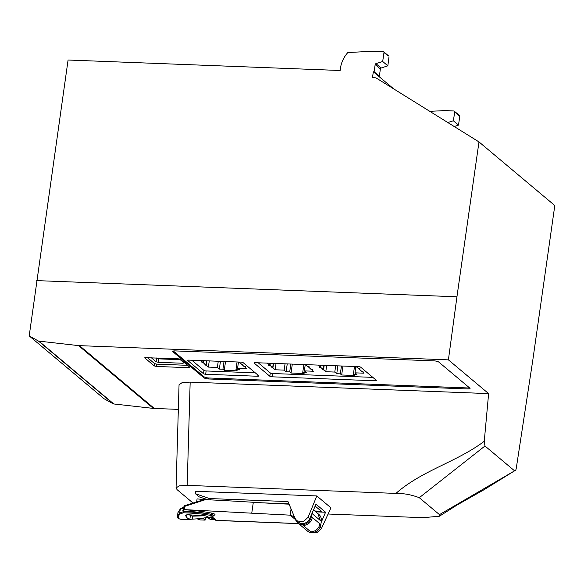 <?xml version="1.0" encoding="UTF-8"?>
<svg xmlns="http://www.w3.org/2000/svg" width="584" height="584" viewBox="0 0 584 584"><rect width="100%" height="100%" fill="white"/><g stroke="black" fill="none" stroke-linecap="round" stroke-linejoin="round"><path stroke-width="0.88" d="M209.342 517.497L212.605 517.628M104.164 398.806L29.2 335.902L38.486 341.078L113.369 403.916L104.164 398.806M382.695 61.502L387.842 65.824L381.104 68.014L375.928 63.663L382.695 61.502L383.965 52.589A1.037 0.927 -50 0 0 383.141 51.567L373.84 51.202L348.283 52.509A1.037 0.927 -50 0 0 347.531 52.889A27.587 24.71 -50 0 0 340.457 68.182L340.129 70.496L68.08 60.021L29.2 335.902M36.69 280.612L456.944 296.789L478.982 141.919L554.8 205.539L532.761 360.408L516.344 467.799C515.993 470.032 515.409 471.047 514.584 470.843L484.976 446.001L484.267 441.27C456.936 461.922 422.159 470.354 395.93 493.407L187.179 485.37L179.142 485.888L176.054 487.976L177.113 489.677L193.457 503.393M113.369 403.916L153.38 408.413L178.332 409.377M328.091 514.015L423.123 517.679L439.424 516.212L457.104 504.999L483.837 489.837L514.584 470.843L439.467 514.628L439.424 516.212M153.38 408.413L78.533 345.611L448.402 359.861L456.944 296.789M78.533 345.611L38.486 341.078M179.047 384.768L182.128 382.637L190.165 382.111L488.618 393.609L484.267 441.27M388.17 55.779L383.965 52.589M387.842 65.824L389.002 56.823M381.104 68.014L380.352 68.927L375.162 64.569A1.037 0.927 -50 0 1 375.928 63.663M478.982 141.919L375.943 77.847L372.475 77.716L373.322 71.774L378.6 76.205L379.41 76.234L380.352 68.927M378.6 76.205L393.791 88.95M447.819 122.538L453.359 120.8L454.739 111.975L453.929 110.96L459.477 115.377M454.184 126.502L458.506 125.122L453.359 120.8M458.506 125.122L459.776 116.209L458.958 115.179M453.929 110.96L444.628 110.602L429.809 111.34M211.072 499.897L209.473 498.554L287.978 501.576L295.044 518.344L296.84 520.797L303.103 521.935L308.118 517.234L316.798 495.947L330.938 507.817L321.47 528.44L320.039 527.235M310.958 532.506L316.856 532.798L321.47 528.44M207.889 499.736L199.202 496.882L195.421 493.706L209.473 498.554M296.971 520.906L298.387 522.096A7.585 6.796 130 0 0 309.739 518.592L315.988 504.174L325.587 512.234L315.783 511.854M262.333 502.831L288.934 503.853M314.747 510.985L321.309 511.234L315.163 506.08M207.962 517.745L210.43 519.57L213.401 519.687L214.438 519.169M215.832 520.337L298.519 523.563M294.825 517.826L293.664 516.482L290.175 515.161L251.755 513.183L253.31 502.284A517.227 131.123 8.1 0 0 289.065 504.153M204.035 499.955C203.422 499.663 203.918 499.554 205.517 499.619L184.668 506.379L184.208 509.613L251.755 513.183M184.208 509.613L183.529 509.744L183.982 506.525A1.037 1.037 0 0 1 184.785 505.664L203.692 499.707M295.402 519.074L295.489 519.351A8.621 7.723 130 0 0 297.767 522.936A8.621 7.723 130 0 0 302.132 524.585A8.621 7.723 130 0 0 311.33 516.643L311.695 514.088M185.062 505.956L183.982 506.54L183.515 509.905M184.559 506.379L183.982 506.54M312.732 511.694A8.621 7.723 130 0 1 312.739 514.124L320.368 520.526L317.886 513.613L318.827 514.402A8.621 7.723 130 0 1 321.302 521.315L320.835 524.615A8.621 7.723 130 0 1 311.637 532.564A8.621 7.723 130 0 1 307.272 530.914L297.767 522.936M210.203 515.322L212.758 515.964L211.956 516.796L199.845 518.636L207.415 517.439L207.999 516.636L205.539 515.869L186.88 514.686L185.712 515.898L187.625 518.482L189.917 519.337L182.726 519.607L179.003 518.774C177.923 517.176 178.354 515.548 180.295 513.905L183.383 512.767C193.691 513.117 202.633 513.971 210.203 515.322L210.422 514.154L213.766 515.212M183.96 506.766L183.208 508L180.157 509.401L177.959 512.613L177.478 516.008L179.66 512.891L183.281 511.766C193.691 512.08 202.736 512.876 210.422 514.154A51.72 13.111 -171.9 0 0 183.391 511.015L182.777 510.993L183.391 510.234L183.383 512.767M185.639 515.46L185.836 515.095M204.597 515.774L192.676 516.161L190.413 515.606L189.815 519.344L199.845 518.636M190.413 515.606L189.289 514.665M158.381 358.05L159.877 358.532L179.784 359.299M180.252 359.693L160.352 358.926A2.416 0.613 -171.9 0 1 157.278 358.153L157.096 357.999M317.871 365.08L320.266 367.088L319.302 367.292L320.638 367.343L323.317 369.592L322.28 369.796L323.543 369.84L325.777 371.716L334.785 372.066L336.749 373.716L340.333 373.855L341.676 374.979L354.714 375.483L353.371 374.359L356.963 374.49L354.992 372.84L363.993 373.191L361.795 371.074M361.759 371.314L363.022 371.366L361.387 371.059L358.737 368.57M358.707 368.811L360.043 368.862L358.481 368.562L356.087 366.555M320.266 367.088L320.536 365.183M320.638 367.343L320.944 365.204M323.317 369.592L323.93 365.314M323.543 369.84L324.186 365.328M325.777 371.716L326.675 365.423M334.785 372.066L335.676 365.767M336.749 373.716L337.866 365.854M340.333 373.855L341.457 365.993M341.676 374.979L342.947 366.051M353.371 374.359L354.495 366.497M354.992 372.84L355.89 366.548M267.246 363.131L269.633 365.139L268.669 365.343L270.005 365.394L272.692 367.643L271.648 367.847L272.911 367.891L275.152 369.767L284.152 370.117L286.116 371.767L289.708 371.906L291.044 373.03L304.082 373.534L302.746 372.402L306.33 372.541L304.359 370.891L313.367 371.241L311.162 369.124M311.126 369.365L312.389 369.409L310.754 369.11L308.104 366.621M308.075 366.861L309.411 366.913L307.848 366.613L305.454 364.606M269.633 365.139L269.903 363.233M270.005 365.394L270.312 363.255M272.692 367.643L273.297 363.365M272.911 367.891L273.553 363.379M275.152 369.767L276.042 363.474M284.152 370.117L285.05 363.817M286.116 371.767L287.233 363.905M289.708 371.906L290.825 364.044M291.044 373.03L292.314 364.102M302.746 372.402L303.863 364.547M304.359 370.891L305.257 364.599M200.597 360.569L202.86 362.467L201.896 362.664L203.232 362.715L205.911 364.971L204.575 364.92L206.137 365.219L208.371 367.095L217.379 367.438L219.343 369.088L222.927 369.227L224.271 370.351L237.308 370.855L235.965 369.73L239.557 369.869L237.586 368.219L246.587 368.562L244.389 366.453M244.353 366.686L245.616 366.737L243.981 366.431L241.331 363.949M241.302 364.182L242.637 364.233L241.075 363.934L238.812 362.036M202.86 362.467L203.115 360.664M203.232 362.715L203.524 360.678M205.911 364.971L206.51 360.795M206.137 365.219L206.765 360.803M208.371 367.095L209.254 360.905M217.379 367.438L218.255 361.248M219.343 369.088L220.445 361.335M222.927 369.227L224.03 361.467M224.271 370.351L225.526 361.525M235.965 369.73L237.067 361.971M237.586 368.219L238.469 362.029M270.297 372.935A1.788 0.453 -171.9 0 0 272.567 373.512L272.1 376.811A1.788 0.453 -171.9 0 1 269.83 376.242L270.297 372.935L258.201 362.788M372.833 377.374L272.567 373.512M203.947 370.402A1.723 0.438 -171.9 0 0 206.137 370.95L205.663 374.256A1.723 0.438 -171.9 0 1 203.48 373.702L203.947 370.402L191.829 360.233M255.288 372.847L206.137 370.95M272.1 376.811L375.41 380.79A1.686 0.423 -171.9 0 0 376.505 380.549A1.686 0.423 -171.9 0 0 376.403 380.374L360.715 367.205A1.745 0.445 -171.9 0 0 358.503 366.65L255.15 362.671A1.679 0.423 -171.9 0 0 254.055 362.912A1.679 0.423 -171.9 0 0 254.157 363.087L269.83 376.242M205.663 374.256L257.792 376.264A1.767 0.445 -171.9 0 0 258.938 376.008A1.767 0.445 -171.9 0 0 258.836 375.819L243.156 362.671A1.694 0.431 -171.9 0 0 241.009 362.124L188.939 360.116A1.854 0.467 -171.9 0 0 187.734 360.386A1.854 0.467 -171.9 0 0 187.844 360.583L203.48 373.702M151.344 357.773L156.074 361.752L158.264 362.306L182.967 363.255L183.989 362.825L179.361 358.948M197.195 518.847L200.115 519.921L205.115 520.118L202.991 518.337M204.057 376.782A3.745 0.949 -171.9 0 0 208.809 377.987L208.671 378.972A3.745 0.949 -171.9 0 1 203.918 377.775L204.057 376.782L173.375 351.035M208.671 378.972L467.952 388.959L468.091 387.966L208.809 377.987M468.091 387.966A3.256 0.825 -171.9 0 0 469.558 387.885M147.445 357.627L154.548 363.584L156.738 364.139L187.588 365.328M182.777 510.993L183.683 507.525M205.517 499.619A1034.454 262.245 8.1 0 1 253.31 502.284M321.134 522.519L325.587 512.234M316.798 495.947L195.713 491.29L195.421 493.706M205.458 499.619L197.063 498.911L196.626 502.371M204.977 499.218L204.918 499.605M205.51 518.066L205.115 520.118M467.952 388.959A3.256 0.825 -171.9 0 0 470.062 388.484A3.256 0.825 -171.9 0 0 469.872 388.148L438.766 362.051A3.635 0.92 -171.9 0 0 434.146 360.883L175.171 350.904A3.686 0.934 -171.9 0 0 172.776 351.444A3.686 0.934 -171.9 0 0 172.995 351.831L203.918 377.775M144.701 357.817L154.22 365.898L156.41 366.453L188.887 367.701L189.909 367.27L180.493 359.372L178.303 358.817L144.847 357.671M379.41 76.234L374.132 71.803L375.162 64.569M374.132 71.803L373.322 71.774M484.976 446.001L419.29 497.699C411.348 494.699 403.566 493.268 395.93 493.407M439.467 514.628L419.29 497.699M488.618 393.609L448.402 359.861M154.329 408.457L79.49 345.655M113.858 404.004L38.975 341.166M187.179 485.37L190.165 382.111M459.776 116.209L454.739 111.975M210.43 519.57L208.203 517.709M213.401 519.687L210.948 517.628M309.739 518.592L308.118 517.234M214.087 519.461L211.941 517.665M213.102 517.643L216.387 520.402M291.066 508.905L290.175 515.161L295.599 519.716M213.963 515.27A52.757 13.374 -171.9 0 0 214.116 515.234A4.482 1.139 -171.9 0 0 211.547 513.081A52.757 13.374 -171.9 0 0 183.529 509.744M320.368 520.526L321.302 521.315M320.835 524.615L319.893 523.833A8.621 7.723 130 0 1 310.703 531.776L303.074 525.374A8.621 7.723 -50 0 0 312.265 517.431L319.893 523.833M311.958 513.475L312.739 514.124M312.265 517.431L311.33 516.643M211.547 513.081L210.97 515.402M183.953 506.824L180.332 508.883L179.66 512.891L180.295 513.905M159.943 358.109L159.877 358.532M375.41 380.79L375.57 379.673M257.792 376.264L257.96 375.089M156.074 361.752L156.614 357.977M158.264 362.306L158.775 358.729M182.967 363.255L183.135 362.109M212.686 516.052L211.956 516.796L212.43 516.628M192.676 516.161L192.267 519.147M207.546 516.365L207.415 517.439M172.995 351.831L173.098 351.13M154.22 365.898L154.548 363.584M156.41 366.453L156.738 364.139M188.887 367.701L189.055 366.555M212.832 517.701L209.065 517.555M179.047 384.717L176.061 487.932M383.666 51.764L388.696 55.984M216.117 520.454L298.599 523.629M317.886 513.613L313.491 509.927M212.196 516.767L206.108 517.993M182.726 519.607C175.229 518.636 178.003 516.132 177.478 516.008M212.7 516.599L213.868 515.49M180.332 508.883L177.959 512.613M215.846 520.351L212.678 517.694"/></g></svg>
